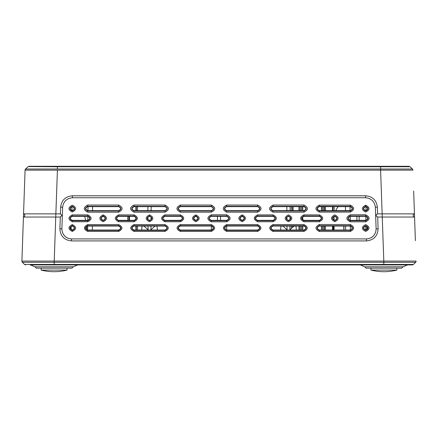 <?xml version="1.0" encoding="UTF-8"?>
<svg xmlns="http://www.w3.org/2000/svg" width="438" height="438" viewBox="0 0 438 438"><rect width="100%" height="100%" fill="white"/><g stroke="black" fill="none" stroke-linecap="round" stroke-linejoin="round"><path stroke-width="0.66" d="M72.297 212.025C67.895 209.747 67.895 207.464 72.303 205.192C76.71 207.47 76.71 209.747 72.297 212.025M72.303 206.298C69.286 207.858 69.286 209.419 72.297 210.985L72.303 210.985C75.32 209.419 75.32 207.858 72.303 206.298M72.297 231.423C67.895 229.145 67.895 226.868 72.303 224.59C76.71 226.868 76.71 229.145 72.297 231.423L72.303 230.388C75.32 228.822 75.32 227.256 72.303 225.701C69.286 227.256 69.286 228.822 72.297 230.388M103.182 221.727C98.78 219.443 98.78 217.166 103.187 214.888C107.595 217.166 107.595 219.443 103.182 221.727M103.187 216C100.171 217.56 100.171 219.12 103.182 220.686L103.187 220.686C106.204 219.12 106.204 217.555 103.187 216L103.187 214.888M149.506 221.727C145.104 219.443 145.104 217.166 149.511 214.888C153.919 217.166 153.919 219.443 149.506 221.727M149.511 216C146.495 217.56 146.495 219.12 149.511 220.686L149.511 220.686C152.528 219.12 152.528 217.555 149.511 216L149.511 214.888M195.835 221.727C191.428 219.443 191.433 217.166 195.835 214.888C200.248 217.166 200.248 219.443 195.835 221.727M195.835 216C192.819 217.56 192.819 219.12 195.835 220.686L195.835 220.686C198.857 219.12 198.857 217.555 195.835 216L195.835 214.888M242.159 221.727C237.757 219.443 237.757 217.166 242.165 214.888C246.572 217.166 246.572 219.443 242.159 221.727M242.165 216C239.148 217.56 239.143 219.12 242.159 220.686L242.165 220.686C245.181 219.12 245.181 217.555 242.165 216L242.165 214.888M288.483 221.727C284.081 219.443 284.081 217.166 288.489 214.888C292.896 217.166 292.896 219.443 288.483 221.727M288.489 216C285.472 217.56 285.472 219.12 288.483 220.686L288.489 220.686C291.505 219.12 291.505 217.555 288.489 216M334.813 221.727C330.405 219.443 330.411 217.166 334.813 214.888C339.226 217.166 339.22 219.443 334.813 221.727M334.813 216C331.796 217.56 331.796 219.12 334.813 220.686L334.813 220.686C337.835 219.12 337.835 217.555 334.813 216M365.692 212.025C361.29 209.747 361.29 207.464 365.697 205.192C370.11 207.47 370.105 209.747 365.692 212.025M365.697 206.298C362.68 207.858 362.68 209.419 365.697 210.985L365.697 210.985C368.714 209.419 368.714 207.858 365.697 206.298L365.697 205.192M365.692 231.423C361.29 229.145 361.29 226.868 365.697 224.59C370.11 226.868 370.105 229.145 365.692 231.423M365.697 225.701C362.68 227.256 362.68 228.822 365.697 230.388L365.697 230.388C368.714 228.822 368.714 227.256 365.697 225.701M72.303 226.041C69.724 227.371 69.724 228.707 72.303 230.038C74.882 228.707 74.882 227.371 72.303 226.041M290.038 217.073L288.489 216.339L286.928 217.084L286.956 219.619L288.489 220.341L290.016 219.63L290.038 217.073L290.016 219.63M242.165 216.339C239.581 217.67 239.581 219.005 242.165 220.341C244.743 219.005 244.743 217.675 242.165 216.339M195.835 216.339C193.257 217.67 193.257 219.005 195.835 220.341C198.414 219.005 198.414 217.675 195.835 216.339M151.066 217.084L149.511 216.339L147.962 217.073L147.984 219.63L149.511 220.341L151.044 219.619L151.066 217.084L151.044 219.619M103.187 216.339C100.603 217.67 100.603 219.005 103.187 220.341C105.766 219.005 105.766 217.675 103.187 216.339M365.697 230.038C368.276 228.707 368.276 227.371 365.697 226.041C363.118 227.371 363.118 228.707 365.697 230.038L365.757 226.041M365.697 206.637C363.118 207.973 363.118 209.304 365.697 210.64C368.276 209.309 368.276 207.973 365.697 206.637M334.813 216.339C332.234 217.67 332.234 219.005 334.813 220.341C337.391 219.005 337.391 217.675 334.813 216.339M72.303 206.637C69.724 207.973 69.724 209.304 72.303 210.64C74.882 209.309 74.882 207.973 72.303 206.637M413.653 191.001L414.452 213.864L382.139 213.864L380.611 170.13L25.075 170.13A1.615 1.615 -178 0 1 25.579 169.013L57.411 169.013L57.411 166.741L28.169 166.588L25.579 169.013L27.977 166.741L29.089 166.298L408.911 166.298L380.589 166.298L380.589 166.741L57.411 166.741L57.411 166.298M57.411 170.13L55.861 213.864L23.548 213.864L25.075 170.13L25.579 169.013L27.977 166.741M55.861 213.864L60.417 213.864L60.652 207.114C61.528 200.204 65.448 196.432 72.401 195.797L365.599 195.797C372.552 196.432 376.472 200.204 377.348 207.114L377.583 213.864L382.139 213.864M60.307 217.034L23.438 217.034A1.615 1.615 0 0 0 23.548 213.864L21.9 261.086L383.808 261.086L382.248 217.034L377.693 217.034L378.103 228.784C377.622 236.131 373.724 240.172 366.425 240.916L71.575 240.916C64.276 240.172 60.378 236.131 59.897 228.784L60.307 217.034L61.95 215.436L60.417 213.864M414.047 202.312L415.388 240.676M412.925 170.13L380.611 170.13L380.606 169.013L412.421 169.013A1.615 1.615 178 0 1 412.925 170.13L412.421 169.013L410.023 166.741L380.589 166.741L380.589 169.013L57.411 169.013M382.248 217.034L414.562 217.034A1.615 1.615 0 0 1 414.452 213.864A1.615 1.615 0 0 0 413.215 215.436M383.808 261.086L383.808 262.285L383.787 261.086L416.1 261.086L415.629 262.285L383.808 262.285L383.808 264.442L413.472 264.442L415.629 262.285A1.615 1.615 0 0 0 416.1 261.086A1.615 1.615 0 0 1 415.629 262.285L413.472 264.442L412.328 264.913L30.496 264.913M23.022 228.964L22.612 240.676M55.752 217.034L54.192 262.285L22.371 262.285L24.528 264.442L25.667 264.913L24.528 264.442L383.808 264.442L383.808 264.913M345.44 206.637L345.472 210.64M345.609 226.041L345.642 230.038M349.995 206.637L350.055 210.64M350.148 216.339L350.214 220.341M350.307 226.041L350.373 230.038M92.352 230.038L92.391 226.041M92.522 210.64L92.56 206.637M87.622 230.038L87.688 226.041M87.781 220.341L87.846 216.339M87.939 210.64L88.005 206.637M71.925 206.676L71.991 210.612M365.85 220.33L365.916 216.35M366.009 210.612L366.075 206.676M33.217 166.298L35.171 166.298M404.783 166.298L405.993 166.298M87.742 220.341C90.327 219.005 90.327 217.675 87.742 216.339L72.303 216.339C69.719 217.67 69.719 219.005 72.303 220.341L87.742 220.341L87.742 220.686C90.765 219.12 90.765 217.555 87.742 216L72.303 216C69.281 217.56 69.281 219.12 72.303 220.686L87.742 220.686L87.742 221.727L72.303 221.727C67.895 219.449 67.895 217.171 72.303 214.888L87.742 214.888C92.15 217.166 92.15 219.443 87.742 221.727M319.373 220.341C321.952 219.005 321.952 217.675 319.373 216.339L303.928 216.339C301.349 217.67 301.349 219.005 303.928 220.341L319.373 220.341L319.373 220.686C322.39 219.12 322.39 217.555 319.373 216L303.928 216C300.911 217.56 300.911 219.12 303.928 220.686L319.373 220.686L319.373 221.727L303.928 221.727C299.521 219.449 299.521 217.171 303.928 214.888L319.373 214.888C323.781 217.166 323.781 219.443 319.373 221.727M273.044 220.341C275.628 219.005 275.628 217.675 273.044 216.339L257.604 216.339C255.025 217.67 255.025 219.005 257.604 220.341L273.044 220.341L273.044 220.686C276.066 219.12 276.066 217.555 273.044 216L257.604 216C254.588 217.56 254.588 219.12 257.604 220.686L273.044 220.686L273.044 221.727L257.604 221.727C253.197 219.449 253.197 217.171 257.604 214.888L273.044 214.888C277.457 217.166 277.457 219.443 273.044 221.727M226.72 220.341C229.304 219.005 229.304 217.675 226.72 216.339L220.56 216.339L220.522 220.341L226.72 220.341L226.72 220.686C229.736 219.12 229.736 217.56 226.72 216.005L211.28 216.005C208.264 217.56 208.264 219.12 211.28 220.686L226.72 220.686L226.72 221.798L211.28 221.798C206.774 219.471 206.774 217.144 211.28 214.812L226.72 214.812C231.226 217.138 231.226 219.465 226.72 221.798M180.396 220.341C182.974 219.005 182.974 217.675 180.396 216.339L164.951 216.339C162.372 217.67 162.372 219.005 164.951 220.341L180.396 220.341L180.396 220.686C183.412 219.12 183.412 217.555 180.396 216L164.951 216C161.934 217.56 161.934 219.12 164.951 220.686L180.396 220.686L180.396 221.727L164.951 221.727C160.543 219.449 160.543 217.171 164.951 214.888L180.396 214.888C184.803 217.166 184.803 219.443 180.396 221.727M134.072 220.341C136.651 219.005 136.651 217.675 134.072 216.339L118.627 216.339C116.048 217.67 116.048 219.005 118.627 220.341L134.072 220.341L134.072 220.686C137.089 219.12 137.089 217.555 134.072 216L118.627 216C115.61 217.56 115.61 219.12 118.627 220.686L134.072 220.686L134.072 221.727L118.627 221.727C114.219 219.449 114.219 217.171 118.627 214.888L134.072 214.888C138.479 217.166 138.479 219.443 134.072 221.727M407.499 264.913L409.76 264.913M289.923 230.038L303.928 230.038C306.512 228.707 306.512 227.371 303.928 226.041L289.961 226.041L289.923 230.038L287.043 230.038L287.01 226.041L273.044 226.041C270.465 227.371 270.465 228.702 273.044 230.038L287.043 230.038M290.093 210.64L303.928 210.64C306.512 209.309 306.512 207.973 303.928 206.637L290.126 206.637L290.093 210.64L286.874 210.64L286.841 206.637L273.044 206.637C270.465 207.968 270.465 209.304 273.044 210.64L286.874 210.64M147.869 206.637L134.072 206.637C131.488 207.968 131.488 209.304 134.072 210.64L147.907 210.64L147.869 206.637L151.159 206.637L151.126 210.64L164.951 210.64C167.535 209.309 167.535 207.973 164.951 206.637L151.159 206.637M148.039 226.041L134.072 226.041C131.488 227.371 131.488 228.702 134.072 230.038L148.077 230.038L148.039 226.041L150.99 226.041L150.957 230.038L164.951 230.038C167.535 228.707 167.535 227.371 164.951 226.041L150.99 226.041M217.44 216.339L211.28 216.339C208.696 217.67 208.696 219.005 211.28 220.341L217.472 220.341L217.44 216.339L220.56 216.339M87.742 210.64L118.627 210.64C121.206 209.309 121.206 207.973 118.627 206.637L87.742 206.637C85.164 207.968 85.164 209.304 87.742 210.64L87.742 210.979L118.627 210.979C121.638 209.419 121.638 207.858 118.627 206.309L87.742 206.309C84.731 207.864 84.731 209.419 87.742 210.979L87.742 212.178C83.132 209.797 83.132 207.415 87.742 205.033L118.627 205.033C123.237 207.409 123.237 209.791 118.627 212.178L87.742 212.178M226.72 230.038L257.604 230.038C260.183 228.707 260.183 227.371 257.604 226.041L226.72 226.041C224.141 227.371 224.141 228.702 226.72 230.038L226.72 230.388L257.604 230.388C260.621 228.817 260.621 227.256 257.604 225.701L226.72 225.701C223.703 227.262 223.703 228.822 226.72 230.388L226.72 231.423C222.312 229.151 222.312 226.873 226.72 224.59L257.604 224.59C262.012 226.868 262.012 229.145 257.604 231.423L226.72 231.423M180.396 230.038L211.28 230.038C213.859 228.707 213.859 227.371 211.28 226.041L180.396 226.041C177.817 227.371 177.817 228.702 180.396 230.038L180.396 230.388L211.28 230.388C214.297 228.817 214.297 227.256 211.28 225.701L180.396 225.701C177.379 227.262 177.379 228.822 180.396 230.388L180.396 231.423C175.988 229.151 175.988 226.873 180.396 224.59L211.28 224.59C215.688 226.868 215.688 229.145 211.28 231.423L180.396 231.423M87.742 230.038L118.627 230.038C121.206 228.707 121.206 227.371 118.627 226.041L87.742 226.041C85.164 227.371 85.164 228.702 87.742 230.038L87.742 230.388L118.627 230.388C121.649 228.817 121.649 227.256 118.627 225.701L87.742 225.701C84.726 227.262 84.726 228.822 87.742 230.388L87.742 231.423C83.335 229.151 83.335 226.873 87.742 224.59L118.627 224.59C123.034 226.868 123.034 229.145 118.627 231.423L87.742 231.423M350.258 220.341L365.697 220.341C368.276 219.005 368.276 217.675 365.697 216.339L350.258 216.339C347.673 217.67 347.673 219.005 350.258 220.341L350.258 220.686L365.697 220.686C368.714 219.12 368.714 217.56 365.697 216.005L350.258 216.005C347.241 217.56 347.241 219.12 350.258 220.686L350.258 221.798C345.752 219.471 345.752 217.144 350.258 214.812L365.697 214.812C370.203 217.138 370.203 219.465 365.697 221.798L350.258 221.798M350.258 226.041L319.373 226.041C316.789 227.371 316.789 228.702 319.373 230.038L350.258 230.038C352.836 228.707 352.836 227.371 350.258 226.041L350.258 225.701L319.373 225.701C316.356 227.262 316.356 228.822 319.373 230.383L350.258 230.383C353.269 228.817 353.269 227.256 350.258 225.701L350.258 224.513C354.764 226.84 354.764 229.167 350.258 231.499L319.373 231.499C314.867 229.173 314.867 226.846 319.373 224.513L350.258 224.513M319.373 210.64L350.258 210.64C352.836 209.309 352.836 207.973 350.258 206.637L319.373 206.637C316.789 207.968 316.789 209.304 319.373 210.64L319.373 210.985L350.258 210.985C353.269 209.419 353.269 207.858 350.258 206.303L319.373 206.303C316.356 207.858 316.356 209.419 319.373 210.985L319.373 212.096C314.867 209.775 314.867 207.442 319.373 205.115L350.258 205.115C354.764 207.437 354.764 209.769 350.258 212.096L319.373 212.096M226.72 210.64L257.604 210.64C260.183 209.309 260.183 207.973 257.604 206.637L226.72 206.637C224.141 207.968 224.141 209.304 226.72 210.64L226.72 210.979L257.604 210.979C260.615 209.419 260.615 207.858 257.604 206.309L226.72 206.309C223.709 207.864 223.709 209.419 226.72 210.979L226.72 212.178C222.11 209.797 222.11 207.415 226.72 205.033L257.604 205.033C262.214 207.409 262.214 209.791 257.604 212.178L226.72 212.178M180.396 210.64L211.28 210.64C213.859 209.309 213.859 207.973 211.28 206.637L180.396 206.637C177.817 207.968 177.817 209.304 180.396 210.64L180.396 210.979L211.28 210.979C214.291 209.419 214.291 207.858 211.28 206.309L180.396 206.309C177.385 207.864 177.385 209.419 180.396 210.979L180.396 212.178C175.786 209.797 175.786 207.415 180.396 205.033L211.28 205.033C215.89 207.409 215.89 209.791 211.28 212.178L180.396 212.178M407.827 264.913L411.074 264.913M412.328 264.913L413.472 264.442M408.911 166.298L410.023 166.741L412.421 169.013L410.023 166.741L408.911 166.298M62.223 231.587C63.647 236.186 66.762 238.633 71.575 238.924L366.425 238.924C371.205 238.601 374.32 236.153 375.777 231.587L376.122 228.91L375.366 207.24C374.605 201.524 371.347 198.365 365.599 197.757L72.401 197.757C66.669 198.354 63.411 201.513 62.634 207.24L61.878 228.91L62.223 231.587C63.68 236.153 66.795 238.601 71.575 238.918L366.425 238.918C371.238 238.633 374.353 236.186 375.777 231.587M273.044 205.033L303.928 205.033C308.544 207.409 308.544 209.791 303.928 212.178L273.044 212.178C268.434 209.797 268.434 207.415 273.044 205.033L273.044 206.309C270.038 207.864 270.038 209.419 273.044 210.979L303.928 210.979C306.939 209.419 306.939 207.858 303.928 206.309L273.044 206.309L273.044 206.637M273.044 224.59L303.928 224.59C308.341 226.868 308.341 229.145 303.928 231.423L273.044 231.423C268.636 229.151 268.636 226.873 273.044 224.59L273.044 225.701C270.027 227.262 270.027 228.822 273.044 230.388L303.928 230.388C306.95 228.817 306.95 227.256 303.928 225.701L273.044 225.701L273.044 226.041M134.072 205.033L164.951 205.033C169.566 207.409 169.566 209.791 164.951 212.178L134.072 212.178C129.456 209.797 129.456 207.415 134.072 205.033L134.072 206.309C131.061 207.864 131.061 209.419 134.072 210.979L164.951 210.979C167.962 209.419 167.962 207.858 164.951 206.309L134.072 206.309L134.072 206.637M134.072 224.59L164.951 224.59C169.364 226.868 169.364 229.145 164.951 231.423L134.072 231.423C129.659 229.151 129.659 226.873 134.072 224.59L134.072 225.701C131.05 227.262 131.05 228.822 134.072 230.388L164.951 230.388C167.973 228.817 167.973 227.256 164.951 225.701L134.072 225.701L134.072 226.041M21.9 261.086L22.371 262.285A1.615 1.615 0 0 1 21.9 261.086L22.371 262.285A1.615 1.615 0 0 1 21.9 261.086M147.984 219.63L147.962 217.073M286.956 219.619L286.928 217.084M72.401 195.797L72.401 197.757M365.599 195.797L365.599 197.757M61.878 228.91L59.897 228.784M71.575 238.918L71.575 240.916M377.583 213.864C375.667 214.976 375.705 216.033 377.693 217.034M378.103 228.784L376.122 228.91M366.425 238.924L366.425 240.916M147.907 210.64L151.126 210.64M290.126 206.637L286.841 206.637M148.077 230.038L150.957 230.038M289.961 226.041L287.01 226.041M217.472 220.341L220.522 220.341M416.1 261.086L415.689 262.22M359.187 216.339L359.155 220.341M356.877 216.339L356.915 220.341M34.98 266.808L73.223 266.808L71.881 268.149L36.316 268.149L34.98 266.808L30.403 264.913M364.777 266.808L403.02 266.808L401.684 268.149L366.119 268.149L364.777 266.808L360.206 264.913M293.044 226.95L293.044 226.041M293.044 210.64L293.044 206.637M135.9 206.637L135.9 210.64M135.9 217.544L135.9 219.131M135.9 226.041L135.9 230.038M332.491 206.637L332.491 210.64M332.491 226.041L332.491 230.038M325.248 230.038L325.248 226.041M325.248 210.64L325.248 206.637M298.99 206.637L298.99 210.64M298.99 226.041L298.99 230.038M129.434 220.341L129.434 216.339M30.173 264.913L383.918 264.913M24.528 264.437L25.672 264.913M141.655 230.038L142 226.112L144.031 226.112L147.617 229.342L147.655 230.038M157.379 230.038L157.034 226.112L155.003 226.112L151.417 229.342L151.378 230.038M296.345 230.038L296 226.112L293.969 226.112L290.383 229.342L290.345 230.038M280.621 230.038L280.966 226.112L282.997 226.112L286.583 229.342L286.622 230.038M71.06 226.473L71.35 229.797M366.94 226.473L366.65 229.797M226.183 226.112L226.517 226.112L226.862 230.038M211.817 226.112L211.483 226.112L211.138 230.038M54.098 270.087L41.167 270.087A52.544 52.544 0 0 0 67.03 270.087L54.098 270.087M383.902 270.087L370.964 270.087A52.544 52.544 0 0 0 396.833 270.087L383.902 270.087M128.876 216.339L128.876 220.341M332.946 230.038L332.946 226.041M332.946 219.049L332.946 217.631M332.946 210.64L332.946 206.637M292.628 206.637L292.628 210.64M292.628 226.041L292.628 227.322M136.295 230.038L136.295 226.041M136.295 210.64L136.295 206.637M324.75 206.637L324.75 210.64M324.75 226.041L324.75 230.038M299.351 230.038L299.351 226.041M299.351 210.64L299.351 206.637M300.605 206.637L300.605 210.64M300.605 226.041L300.605 230.038M323.638 230.038L323.638 226.041M323.638 210.64L323.638 206.637M302.806 209.922L302.806 206.637M302.806 219.996L302.806 217.976M302.806 229.326L302.806 226.041M321.432 229.326L321.432 226.041M321.432 209.922L321.432 206.637M291.429 206.637L291.429 210.64M291.429 226.041L291.429 228.401M137.521 206.637L137.521 210.64M137.521 226.041L137.521 230.038M127.787 216.339L127.787 220.341M333.46 226.041L333.46 230.038M335.842 210.64A13.742 13.742 0 0 1 338.245 206.637M334.106 216.471L334.106 220.21M334.106 206.637L334.106 210.64M334.106 226.041L334.106 230.038M343.808 230.038L343.808 226.041M343.967 226.041L343.967 230.038M86.757 229.78L86.757 226.298M85.591 220.341L84.731 216.339M72.303 224.59L72.303 225.701M55.807 217.034L55.807 213.864M87.742 216.339L87.742 214.888M319.373 216.339L319.373 214.888M273.044 216.339L273.044 214.888M226.72 216.339L226.72 214.812M180.396 216.339L180.396 214.888M134.072 216.339L134.072 214.888M380.589 170.13L380.589 169.013M62.634 207.24L60.652 207.114M377.348 207.114L375.366 207.24M87.742 206.637L87.742 205.033M118.627 206.637L118.627 205.033M118.627 210.64L118.627 212.178M134.072 210.64L134.072 212.178M164.951 206.637L164.951 205.033M164.951 210.64L164.951 212.178M180.396 206.637L180.396 205.033M211.28 206.637L211.28 205.033M211.28 210.64L211.28 212.178M226.72 206.637L226.72 205.033M257.604 206.637L257.604 205.033M257.604 210.64L257.604 212.178M273.044 210.64L273.044 212.178M303.928 206.637L303.928 205.033M303.928 210.64L303.928 212.178M319.373 206.637L319.373 205.115M350.258 206.637L350.258 205.115M350.258 210.64L350.258 212.096M350.258 216.339L350.258 214.812M350.258 230.038L350.258 231.499M365.697 216.339L365.697 214.812M365.697 220.341L365.697 221.798M118.627 220.341L118.627 221.727M118.627 216.339L118.627 214.888M164.951 220.341L164.951 221.727M164.951 216.339L164.951 214.888M211.28 220.341L211.28 221.798M211.28 216.339L211.28 214.812M257.604 220.341L257.604 221.727M257.604 216.339L257.604 214.888M303.928 220.341L303.928 221.727M303.928 216.339L303.928 214.888M87.742 226.041L87.742 224.59M118.627 226.041L118.627 224.59M118.627 230.038L118.627 231.423M134.072 230.038L134.072 231.423M164.951 226.041L164.951 224.59M164.951 230.038L164.951 231.423M180.396 226.041L180.396 224.59M211.28 226.041L211.28 224.59M211.28 230.038L211.28 231.423M226.72 226.041L226.72 224.59M257.604 226.041L257.604 224.59M257.604 230.038L257.604 231.423M273.044 230.038L273.044 231.423M303.928 226.041L303.928 224.59M303.928 230.038L303.928 231.423M319.373 230.038L319.373 231.499M319.373 226.041L319.373 224.513M72.303 220.341L72.303 221.727M72.303 216.339L72.303 214.888M383.787 262.285L54.213 262.285L54.192 264.913M54.213 262.285L54.213 261.086M382.193 213.864L382.193 217.034M301.831 230.038L301.831 226.041M301.831 210.64L301.831 206.637M322.406 206.637L322.406 210.64M322.406 226.041L322.406 230.038M403.02 266.808L407.597 264.913M73.223 266.808L77.794 264.913M67.03 270.087L67.03 268.149M41.167 270.087L41.167 268.149M396.833 270.087L396.833 268.149M370.964 270.087L370.964 268.149"/></g></svg>
